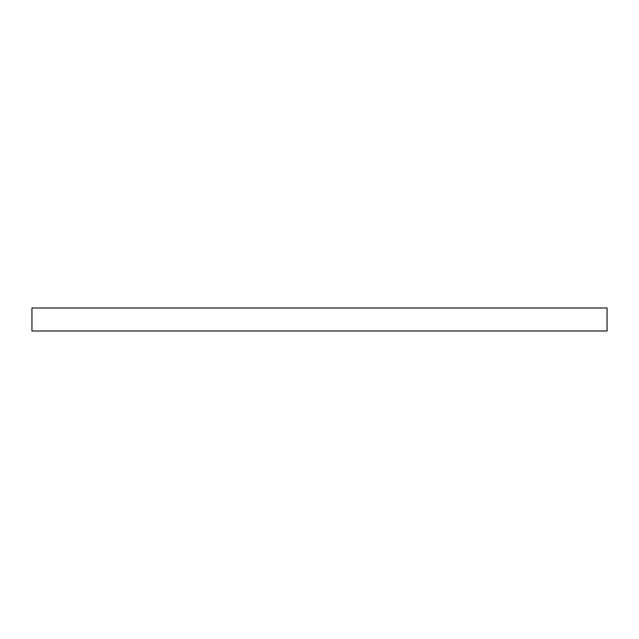 <?xml version="1.0" encoding="UTF-8"?>
<svg xmlns="http://www.w3.org/2000/svg" width="639" height="639" viewBox="0 0 639 639"><rect width="100%" height="100%" fill="white"/><g stroke="black" fill="none" stroke-linecap="round" stroke-linejoin="round"><path stroke-width="0.96" d="M31.95 307.998L31.95 331.002L607.05 331.002L607.05 307.998L31.95 307.998L31.95 331.002L607.05 331.002L607.05 307.998L31.95 307.998"/></g></svg>
